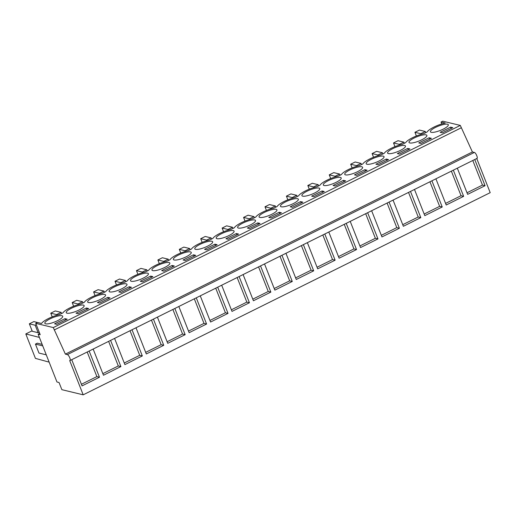 <?xml version="1.0" encoding="UTF-8"?>
<svg xmlns="http://www.w3.org/2000/svg" width="516" height="516" viewBox="0 0 516 516"><rect width="100%" height="100%" fill="white"/><g stroke="black" fill="none" stroke-linecap="round" stroke-linejoin="round"><path stroke-width="0.77" d="M59.043 382.504L56.966 382.001L38.132 334.187L40.209 334.69L35.739 323.339L53.283 327.57L65.39 354.131L67.338 354.602A3.315 1.058 -116.4 0 1 69.654 357.511A3.315 1.058 -116.4 0 1 69.989 360.555A3.315 1.058 -116.4 0 1 69.692 360.574L83.186 394.824L61.868 389.677L59.043 382.504M38.132 334.187L39.706 333.407M35.739 323.339L37.449 322.487L41.544 323.474A13.255 3.257 -21.5 0 1 59.508 314.586L62.933 312.883A13.255 3.257 -21.5 0 1 80.928 303.95L84.36 302.247A13.255 3.257 -21.5 0 1 102.349 293.307L105.78 291.605A13.255 3.257 -21.5 0 1 123.769 282.671L127.2 280.962A13.255 3.257 -21.5 0 1 145.196 272.029L148.621 270.326A13.255 3.257 -21.5 0 1 166.616 261.386L170.048 259.683A13.255 3.257 -21.5 0 1 188.037 250.75L191.468 249.047A13.255 3.257 -21.5 0 1 209.457 240.108L212.889 238.405A13.255 3.257 -21.5 0 1 230.878 229.465L234.309 227.762A13.255 3.257 -21.5 0 1 252.305 218.829L255.73 217.126A13.255 3.257 -21.5 0 1 273.725 208.187L277.156 206.484A13.255 3.257 -21.5 0 1 295.146 197.551L298.577 195.848A13.255 3.257 -21.5 0 1 316.566 186.908L319.997 185.205A13.255 3.257 -21.5 0 1 337.993 176.266L341.418 174.563A13.255 3.257 -21.5 0 1 359.413 165.63L362.845 163.927A13.255 3.257 -21.5 0 1 380.834 154.987L384.265 153.284A13.255 3.257 -21.5 0 1 402.254 144.351L405.686 142.642A13.255 3.257 -21.5 0 1 423.675 133.709L427.106 132.006A13.255 3.257 -21.5 0 1 445.231 123.04L441.038 122.028L442.754 121.176L460.298 125.414L472.404 151.968L474.359 152.439L67.338 354.602M476.713 158.418C478.455 159.005 475.965 152.665 474.359 152.439M476.752 158.522L490.2 192.661L83.186 394.824M453.332 170.151L463.652 196.344L461.052 195.719L451.365 171.131M435.904 178.813L446.224 205.007L463.652 196.344M431.911 180.794L442.231 206.987L439.632 206.361L429.944 181.774M414.483 189.449L424.797 215.643L442.231 206.987M410.491 191.436L420.811 217.629L418.212 216.997L408.524 192.41M393.063 200.092L403.377 226.285L420.811 217.629M389.07 202.072L399.384 228.266L396.785 227.64L387.103 203.052M371.636 210.734L381.956 236.928L399.384 228.266M367.644 212.715L377.964 238.908L375.364 238.282L365.676 213.689M350.216 221.37L360.536 247.564L377.964 238.908M346.223 223.357L356.543 249.55L353.944 248.918L344.256 224.331M328.795 232.013L339.115 258.206L356.543 249.55M324.803 233.993L335.123 260.187L332.523 259.561L322.835 234.974M307.375 242.649L317.688 268.842L335.123 260.187M303.382 244.636L313.696 270.829L311.096 270.197L301.415 245.61M285.948 253.292L296.268 279.485L313.696 270.829M281.962 255.272L292.275 281.465L289.676 280.839L279.995 256.252M264.527 263.934L274.847 290.127L292.275 281.465M260.535 265.914L270.855 292.108L268.255 291.482L258.568 266.888M243.107 274.57L253.427 300.764L270.855 292.108M239.114 276.557L249.434 302.75L246.835 302.118L237.147 277.531M221.686 285.213L232 311.406L249.434 302.75M217.694 287.193L228.014 313.386L225.415 312.76L215.727 288.173M200.266 295.849L210.58 322.042L228.014 313.386M196.274 297.835L206.587 324.029L203.988 323.403L194.306 298.809M178.839 306.491L189.159 332.685L206.587 324.029M174.847 308.471L185.167 334.665L182.567 334.039L172.879 309.452M157.419 317.134L167.739 343.327L185.167 334.665M153.426 319.114L163.746 345.307L161.147 344.682L151.459 320.094M135.998 327.77L146.318 353.963L163.746 345.307M132.006 329.756L142.326 355.95L139.726 355.318L130.038 330.73M114.578 338.412L124.891 364.606L142.326 355.95M110.585 340.392L120.899 366.586L118.299 365.96L108.618 341.373M93.151 349.048L103.471 375.242L120.899 366.586M89.165 351.035L99.478 377.228L96.879 376.603L87.198 352.009M71.73 359.691L82.05 385.884L99.478 377.228M474.759 159.515L485.072 185.708L482.473 185.083L472.791 160.489M457.324 168.171L467.644 194.364L485.072 185.708M65.39 354.131L472.404 151.968M54.225 329.963L461.24 127.807M53.283 327.57L460.298 125.414M67.196 319.185L64.984 318.656L54.58 323.822L56.792 324.351L67.196 319.185M374.506 162.927A9.611 2.361 -21.5 0 0 384.046 156.664A9.611 2.361 -21.5 0 0 375.706 157.445A9.611 2.361 -21.5 0 0 366.167 163.707A9.611 2.361 -21.5 0 0 374.506 162.927M399.539 154.11L409.943 148.943L407.73 148.415L397.333 153.581L399.539 154.11M331.659 184.206A9.611 2.361 -21.5 0 0 341.205 177.943A9.611 2.361 -21.5 0 0 332.865 178.73A9.611 2.361 -21.5 0 0 323.319 184.986A9.611 2.361 -21.5 0 0 331.659 184.206M292.43 207.309L302.834 202.149L300.622 201.614L290.224 206.781L292.43 207.309M311.438 189.366A9.611 2.361 -21.5 0 0 301.899 195.629A9.611 2.361 -21.5 0 0 310.239 194.848A9.611 2.361 -21.5 0 0 319.778 188.585A9.611 2.361 -21.5 0 0 311.438 189.366M279.201 212.25L268.804 217.417L271.01 217.952L281.413 212.785L279.201 212.25L279.736 213.618M224.55 237.405A9.611 2.361 -21.5 0 0 234.09 231.142A9.611 2.361 -21.5 0 0 225.756 231.929A9.611 2.361 -21.5 0 0 216.21 238.186A9.611 2.361 -21.5 0 0 224.55 237.405M183.115 259.98L185.321 260.515L195.725 255.349L193.513 254.814L183.115 259.98M182.909 253.208A9.611 2.361 -21.5 0 0 173.37 259.471A9.611 2.361 -21.5 0 0 181.709 258.684A9.611 2.361 -21.5 0 0 191.249 252.427A9.611 2.361 -21.5 0 0 182.909 253.208M163.901 271.152L174.305 265.985L172.092 265.45L161.689 270.616L163.901 271.152M117.442 290.605A9.611 2.361 -21.5 0 0 126.981 284.342A9.611 2.361 -21.5 0 0 118.641 285.129A9.611 2.361 -21.5 0 0 109.102 291.385A9.611 2.361 -21.5 0 0 117.442 290.605M150.672 276.092L140.268 281.259L142.481 281.794L152.878 276.628L150.672 276.092L151.207 277.46M74.601 311.883A9.611 2.361 -21.5 0 0 84.14 305.627A9.611 2.361 -21.5 0 0 75.8 306.407A9.611 2.361 -21.5 0 0 66.261 312.67A9.611 2.361 -21.5 0 0 74.601 311.883M76.007 313.18L78.213 313.715L88.617 308.549L86.404 308.013L76.007 313.18M107.825 297.371L97.427 302.537L99.633 303.073L110.037 297.906L107.825 297.371L108.366 298.738M420.966 143.474L431.363 138.307L429.157 137.772L418.753 142.938L420.966 143.474M375.912 164.217L378.118 164.752L388.522 159.586L386.31 159.051L375.912 164.217M397.127 146.808A9.611 2.361 -21.5 0 0 387.587 153.065A9.611 2.361 -21.5 0 0 395.927 152.285A9.611 2.361 -21.5 0 0 405.466 146.028A9.611 2.361 -21.5 0 0 397.127 146.808M131.457 287.264L129.252 286.735L118.848 291.901L121.06 292.43L131.457 287.264M161.489 263.844A9.611 2.361 -21.5 0 0 151.949 270.107A9.611 2.361 -21.5 0 0 160.289 269.326A9.611 2.361 -21.5 0 0 169.829 263.063A9.611 2.361 -21.5 0 0 161.489 263.844M238.566 234.064L236.36 233.535L225.956 238.702L228.169 239.23L238.566 234.064M204.33 242.565A9.611 2.361 -21.5 0 0 194.79 248.828A9.611 2.361 -21.5 0 0 203.13 248.048A9.611 2.361 -21.5 0 0 212.669 241.785A9.611 2.361 -21.5 0 0 204.33 242.565M217.146 244.707L214.94 244.171L204.536 249.338L206.742 249.873L217.146 244.707M267.398 216.127A9.611 2.361 -21.5 0 0 276.937 209.864A9.611 2.361 -21.5 0 0 268.597 210.644A9.611 2.361 -21.5 0 0 259.058 216.907A9.611 2.361 -21.5 0 0 267.398 216.127M259.993 223.428L257.781 222.893L247.377 228.059L249.589 228.594L259.993 223.428M245.971 226.769A9.611 2.361 -21.5 0 0 255.517 220.506A9.611 2.361 -21.5 0 0 247.177 221.287A9.611 2.361 -21.5 0 0 237.637 227.55A9.611 2.361 -21.5 0 0 245.971 226.769M322.048 190.972L311.645 196.138L313.857 196.673L324.254 191.507L322.048 190.972L322.584 192.339M288.818 205.484A9.611 2.361 -21.5 0 0 298.358 199.228A9.611 2.361 -21.5 0 0 290.018 200.008A9.611 2.361 -21.5 0 0 280.478 206.271A9.611 2.361 -21.5 0 0 288.818 205.484M335.277 186.031L345.675 180.864L343.469 180.336L333.065 185.502L335.277 186.031M354.286 168.087A9.611 2.361 -21.5 0 0 344.746 174.35A9.611 2.361 -21.5 0 0 353.086 173.57A9.611 2.361 -21.5 0 0 362.625 167.307A9.611 2.361 -21.5 0 0 354.286 168.087M354.486 174.86L356.698 175.395L367.102 170.228L364.889 169.693L354.486 174.86M138.862 279.969A9.611 2.361 -21.5 0 0 148.408 273.706A9.611 2.361 -21.5 0 0 140.068 274.486A9.611 2.361 -21.5 0 0 130.522 280.749A9.611 2.361 -21.5 0 0 138.862 279.969M97.221 295.765A9.611 2.361 -21.5 0 0 87.681 302.028A9.611 2.361 -21.5 0 0 96.021 301.247A9.611 2.361 -21.5 0 0 105.561 294.984A9.611 2.361 -21.5 0 0 97.221 295.765M452.784 127.665L450.578 127.136L440.174 132.302L442.386 132.831L452.784 127.665M438.768 131.006A9.611 2.361 -21.5 0 0 448.314 124.743A9.611 2.361 -21.5 0 0 439.974 125.523A9.611 2.361 -21.5 0 0 430.434 131.786A9.611 2.361 -21.5 0 0 438.768 131.006M54.38 317.05A9.611 2.361 -21.5 0 0 44.84 323.306A9.611 2.361 -21.5 0 0 53.18 322.526A9.611 2.361 -21.5 0 0 62.72 316.263A9.611 2.361 -21.5 0 0 54.38 317.05M417.347 141.648A9.611 2.361 -21.5 0 0 426.887 135.386A9.611 2.361 -21.5 0 0 418.553 136.166A9.611 2.361 -21.5 0 0 409.007 142.429A9.611 2.361 -21.5 0 0 417.347 141.648M32.095 330.814L25.8 333.942L39.403 337.419M36.275 324.699L35.191 325.235L29.341 323.822L32.289 331.291L38.132 332.704L39.216 332.169M42.731 345.868L35.443 344.108L37.326 343.172L42.157 344.411M25.8 333.942L35.43 358.381L49.136 362.142M35.443 344.108L38.971 353.073L46.259 354.834M441.038 122.028L441.793 123.943M445.592 203.401L461.052 195.719M424.165 214.043L439.632 206.361M402.744 224.679L418.212 216.997M381.324 235.322L396.785 227.64M359.904 245.958L375.364 238.282M338.483 256.6L353.944 248.918M317.056 267.243L332.523 259.561M295.636 277.879L311.096 270.197M274.215 288.521L289.676 280.839M252.795 299.157L268.255 291.482M231.368 309.8L246.835 302.118M209.948 320.442L225.415 312.76M188.527 331.078L203.988 323.403M167.107 341.721L182.567 334.039M145.686 352.357L161.147 344.682M124.259 363L139.726 355.318M102.839 373.642L118.299 365.96M81.418 384.278L96.879 376.603M467.012 192.758L482.473 185.083M64.984 318.656L65.519 320.017M407.73 148.415L408.272 149.775M300.622 201.614L301.163 202.975M193.513 254.814L194.055 256.175M172.092 265.45L172.628 266.817M86.404 308.013L86.94 309.374M429.157 137.772L429.693 139.139M386.31 159.051L386.852 160.418M129.252 286.735L129.787 288.096M236.36 233.535L236.896 234.896M214.94 244.171L215.475 245.539M257.781 222.893L258.316 224.26M343.469 180.336L344.004 181.696M364.889 169.693L365.425 171.054M450.578 127.136L451.113 128.497M394.966 146.628L393.514 142.945L399.365 144.357L403.86 142.119L404.331 143.319M399.365 144.357L399.623 145.015M393.514 142.945L398.017 140.707L403.86 142.119M373.545 157.264L372.094 153.581L377.944 154.994L382.44 152.762L382.911 153.955M377.944 154.994L378.202 155.658M372.094 153.581L376.59 151.349L382.44 152.762M352.125 167.906L350.674 164.223L356.524 165.636L361.019 163.398L361.49 164.598M356.524 165.636L356.782 166.3M350.674 164.223L355.169 161.992L361.019 163.398M330.704 178.549L329.253 174.866L335.097 176.272L339.599 174.04L340.07 175.234M335.097 176.272L335.361 176.936M329.253 174.866L333.749 172.628L339.599 174.04M309.278 189.185L307.826 185.502L313.676 186.915L318.172 184.683L318.643 185.876M313.676 186.915L313.941 187.579M307.826 185.502L312.328 183.27L318.172 184.683M287.857 199.827L286.406 196.145L292.256 197.557L296.752 195.319L297.222 196.519M292.256 197.557L292.514 198.215M286.406 196.145L290.901 193.906L296.752 195.319M266.437 210.47L264.985 206.781L270.835 208.193L275.331 205.961L275.802 207.155M270.835 208.193L271.094 208.857M264.985 206.781L269.481 204.549L275.331 205.961M245.016 221.106L243.565 217.423L249.409 218.836L253.911 216.597L254.382 217.797M249.409 218.836L249.673 219.5M243.565 217.423L248.061 215.191L253.911 216.597M223.589 231.749L222.138 228.066L227.988 229.472L232.49 227.24L232.961 228.433M227.988 229.472L228.253 230.136M222.138 228.066L226.64 225.827L232.49 227.24M202.169 242.385L200.718 238.702L206.568 240.114L211.063 237.882L211.534 239.076M206.568 240.114L206.826 240.779M200.718 238.702L205.22 236.47L211.063 237.882M180.748 253.027L179.297 249.344L185.147 250.757L189.643 248.519L190.114 249.718M185.147 250.757L185.405 251.415M179.297 249.344L183.793 247.106L189.643 248.519M159.328 263.67L157.877 259.98L163.727 261.393L168.222 259.161L168.693 260.354M163.727 261.393L163.985 262.057M157.877 259.98L162.372 257.748L168.222 259.161M137.907 274.306L136.456 270.623L142.3 272.035L146.802 269.804L147.273 270.997M142.3 272.035L142.564 272.7M136.456 270.623L140.952 268.391L146.802 269.804M116.481 284.948L115.029 281.265L120.879 282.678L125.375 280.44L125.852 281.639M120.879 282.678L121.144 283.336M115.029 281.265L119.531 279.027L125.375 280.44M95.06 295.584L93.609 291.901L99.459 293.314L103.955 291.082L104.425 292.275M99.459 293.314L99.717 293.978M93.609 291.901L98.105 289.67L103.955 291.082M73.64 306.227L72.188 302.544L78.039 303.956L82.534 301.718L83.005 302.918M78.039 303.956L78.297 304.621M72.188 302.544L76.684 300.306L82.534 301.718M52.219 316.869L50.768 313.18L56.612 314.592L61.114 312.361L61.585 313.554M56.612 314.592L56.876 315.257M50.768 313.18L55.264 310.948L61.114 312.361M29.341 323.822L33.843 321.591L39.655 323.016M35.191 325.235L38.132 332.704M416.386 135.985L414.935 132.302L420.785 133.715L425.287 131.483L425.758 132.677M420.785 133.715L421.05 134.379M414.935 132.302L419.437 130.071L425.287 131.483M477.01 158.399L69.989 360.555"/></g></svg>
